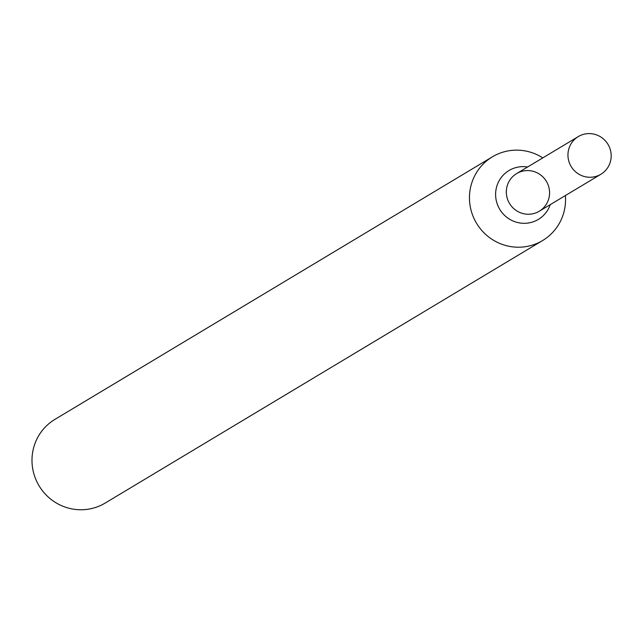 <?xml version="1.0" encoding="UTF-8"?>
<svg xmlns="http://www.w3.org/2000/svg" width="640" height="640" viewBox="0 0 640 640"><rect width="100%" height="100%" fill="white"/><g stroke="black" fill="none" stroke-linecap="round" stroke-linejoin="round"><path stroke-width="0.96" d="M542.784 157.888A48.808 47.776 59 0 0 492.392 156.832L54.92 419.384A48.808 47.776 59 0 0 32 461.432A48.808 47.776 59 0 0 57.048 503.4A48.808 47.776 59 0 0 105.152 503.08L542.624 240.528A48.808 47.776 59 0 0 565.544 198.48A48.808 47.776 59 0 0 565.392 195.552M492.392 156.832A48.808 47.776 59 0 0 469.464 198.872A48.808 47.776 59 0 0 494.512 240.848A48.808 47.776 59 0 0 542.624 240.528M578.264 136.6L516.648 173.576A21.96 21.496 59 0 0 506.336 192.496A21.96 21.496 59 0 0 517.608 211.384A21.96 21.496 59 0 0 539.256 211.24A21.96 21.496 59 0 0 546.384 181.344A21.96 21.496 59 0 0 516.648 173.576A21.96 21.496 59 0 0 506.336 192.496A21.96 21.496 59 0 0 517.608 211.384A21.96 21.496 59 0 0 539.256 211.24L600.872 174.256A21.96 21.496 59 0 0 608 144.368A21.96 21.496 59 0 0 578.264 136.6A21.96 21.496 59 0 0 567.952 155.52A21.96 21.496 59 0 0 579.224 174.408A21.96 21.496 59 0 0 600.872 174.256M550.224 204.656A28.504 27.896 -121 0 1 519.384 222.896A28.504 27.896 -121 0 1 495.616 195.088A28.504 27.896 -121 0 1 527.616 166.992"/></g></svg>
